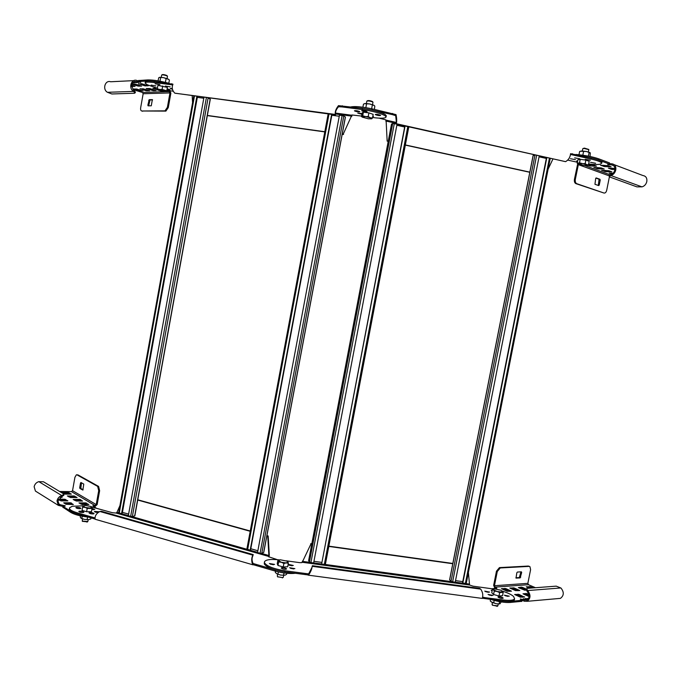 <?xml version="1.0" encoding="UTF-8"?>
<svg xmlns="http://www.w3.org/2000/svg" width="681" height="681" viewBox="0 0 681 681"><rect width="100%" height="100%" fill="white"/><g stroke="black" fill="none" stroke-linecap="round" stroke-linejoin="round"><path stroke-width="1.02" d="M387.157 141.137L386.127 121.082L387.157 141.137L388.213 141.367M387.421 141.027L388.247 141.205M405.357 144.942L529.912 172.148M405.323 145.104L529.809 172.293M379.113 118.154L385.71 119.805L386.127 121.082L396.368 123.363M385.863 121.218L385.991 120.018M351.013 106.883C355.346 106.159 362.403 106.823 372.166 108.866L396.027 114.612C396.844 118.503 396.921 121.644 396.24 124.053L565.613 161.652C568.601 159.848 570.252 157.192 570.567 153.676L591.329 157.932C597.944 159.473 601.493 160.861 601.97 162.095L601.902 162.41M372.166 108.866L371.945 110.05L395.082 115.225M396.453 122.793L395.687 115.668L392.392 114.629L392.622 113.446M570.508 154.459L572.176 154.834L570.516 154.417M396.308 123.712L565.545 161.661M572.398 153.702L572.176 154.834L591.099 159.065C597.722 160.605 601.263 161.984 601.749 163.21L600.029 164.232C597.603 164.632 593.815 164.564 588.656 164.027M567.894 160.146L577.411 162.248M577.573 161.457L576.628 161.005L577.692 160.835M575.454 159.66L570.414 158.724L575.454 159.66M579.735 158.792L574.653 157.856L579.735 158.792M595.577 163.236L590.529 162.316L595.577 163.236M590.35 160.239L585.243 159.303L590.35 160.239M548.111 169.16L552.827 159.226M452.839 563.74L328.804 546.426M311.77 544.051L310.953 543.932L302.662 561.391L310.953 543.932M452.822 563.459L328.855 546.153M311.821 543.778L310.774 543.625M493.47 588.988L473.074 586.179L469.558 585.013L468.392 572.508M514.47 599.331L514.368 599.833C513.338 601.442 509.516 601.842 502.893 601.051L482.301 598.216C483.272 595.237 482.744 592.215 480.735 589.133L479.458 588.35L312.409 565.707L312.179 566.311C311.864 569.171 310.664 572.066 308.57 574.994L284.752 571.895C273.532 570.057 266.714 567.418 264.296 563.97L264.381 562.344M273.532 564.728L270.263 564.123L273.532 564.728M293.783 568.941L290.506 568.32L293.783 568.941M508.017 596.386L505.242 595.713L508.017 596.386M488.413 592.325L485.63 591.661M285.475 569.325L282.138 568.703M501.931 598.437L499.045 597.739M292.217 565.775L289.016 565.17M491.81 595.628L488.941 594.939L491.81 595.628M482.574 597.339L503.106 599.961C509.728 600.761 513.551 600.361 514.581 598.761L513.568 596.437C511.448 594.581 507.737 592.819 502.433 591.142M484.727 591.134L489.656 592.104L484.727 591.134M498.169 597.22L498.032 596.888C499.386 596.471 501.046 596.794 503.021 597.875L503.157 598.207C501.803 598.633 500.135 598.301 498.169 597.22M492.091 591.082L491.231 590.316L492.286 590.095M504.34 595.194L509.269 596.173L504.34 595.194M488.056 594.419L493.035 595.398L488.056 594.419M309.753 562.353L302.662 561.391L301.777 562.634L299.708 562.642L286.199 560.812M308.527 573.913L305.301 573.479L308.646 573.862L311.941 567.511M480.735 589.133L312.179 566.311L312.094 566.779M305.088 574.611L305.301 573.479L284.964 570.763C273.745 568.924 266.926 566.286 264.509 562.855L264.517 561.638C266.092 559.569 271.004 558.982 279.244 559.867M288.157 564.328L293.315 565.468L288.123 564.54M289.638 567.724L294.873 568.626L289.638 567.724M269.378 563.51L274.622 564.404L269.378 563.51M281.279 568.099L281.27 567.903C283.007 567.367 284.76 567.665 286.548 568.805L286.548 569.001C284.811 569.546 283.049 569.239 281.279 568.099M302.126 562.455L302.492 561.067M539.182 156.196L455.197 582.298L451.026 581.387L449.698 579.718M462.774 581.617L455.521 580.629M466.153 583.447L462.484 583.038L546.451 157.813M534.483 155.149L533.172 155.591M462.765 583.328L546.775 157.881M546.332 158.426L539.054 156.817M396.963 124.632L313.626 563.034L309.412 562.106L308.663 560.557M321.73 562.378L313.95 561.323M408.702 127.236L325.382 564.387L321.611 564.123L404.786 126.368M396.248 124.019L392.707 123.457L391.515 124.121M321.611 564.123L404.991 126.411M404.667 127.006L396.844 125.27M207.211 115.421L324.837 131.731M342.228 134.14L343.164 134.276L351.439 116.093L343.164 134.276M207.322 115.6L324.803 131.901M342.194 134.31L343.522 134.498M192.195 95.876L192.578 102.652M339.879 106.645L342.134 106.934L338.525 106.755C336.38 109.181 335.401 111.352 335.563 113.276L335.333 114.442C334.848 111.846 335.895 108.909 338.483 105.64L362.249 108.339C373.477 110.007 381.249 112.152 385.557 114.766L386.212 116.119M145.181 82.707L145.3 82.018C145.232 80.903 148.228 80.707 154.281 81.431L172.974 84.214C171.578 87.44 172.191 90.42 174.804 93.169L335.529 114.893M166.871 90.292L173.025 91.194M172.616 84.904L154.085 82.537C148.032 81.805 145.036 81.992 145.113 83.099L147.36 84.793L157.396 88.215M172.429 89.339L170.207 88.487L172.302 88.53M159.916 84.614L155.089 83.789L159.916 84.614M167.143 88.76L169.935 89.722L167.007 89.492M155.906 85.908L151.148 85.091L155.906 85.908M170.173 86.87L165.355 86.044L170.173 86.87M335.69 114.008L351.439 116.093L351.924 114.978L361.568 116.068M174.881 93.195L335.35 114.468L335.571 113.293M342.347 105.759L342.134 106.934L362.028 109.522C373.256 111.19 381.028 113.335 385.335 115.932L386.076 116.843C385.829 118.349 381.505 118.596 373.086 117.583L372.558 117.515M372.839 116.017L373.503 116.417L372.728 116.613M361.9 114.28L357.772 113.157L362.037 113.565M359.696 111.607L359.823 111.761C358.615 112.093 356.861 111.82 354.58 110.943L354.443 110.79C355.661 110.458 357.414 110.731 359.696 111.607M380.526 115.302L380.636 115.438C379.385 115.779 377.632 115.506 375.359 114.629L375.248 114.493C376.499 114.153 378.261 114.425 380.526 115.302M366.982 111.582L367.102 111.727C365.867 112.067 364.105 111.795 361.807 110.909L361.679 110.756C362.922 110.416 364.684 110.688 366.982 111.582M352.068 114.961L351.788 116.332M351.685 115.481L335.546 113.089L351.745 115.234M268.178 535.973L269.301 555.313L268.876 555.509L267.752 536.16L268.178 535.973L266.901 535.624M267.752 536.16L266.85 535.904M250.208 531.291L137.571 500.007M250.259 531.001L137.749 499.777M277.38 559.671L268.782 556.794M119.916 505.702L116.945 512.35L116.102 513.04L268.842 556.479L268.876 555.509L261.521 553.423M269.301 555.313L268.952 557.007M295.316 573.3C289.527 573.896 282.794 573.147 275.107 571.061L252.6 564.506C251.323 560.897 251.417 557.782 252.889 555.168L253.247 554.598L101.529 511.312L99.852 511.482C96.421 513.372 94.812 515.883 95.051 519.024L77.174 513.908C71.42 512.163 68.824 510.461 69.385 508.809L69.453 508.384M79.575 508.681L76.987 508.332L79.575 508.681M92.803 513.968L90.105 513.585L92.803 513.968M93.45 509.728L91.85 509.422M82.614 512.538L79.907 512.172M97.877 512.461L95.561 512.163M275.107 571.061L275.32 569.929L253.102 563.519M116.102 513.04L112.374 512.699L92.19 507.107M253.247 554.598L252.677 556.292C251.774 558.309 251.885 560.701 253.034 563.459L256.405 564.472L256.192 565.596M94.957 517.926L94.046 517.662L94.957 517.986M252.677 556.292L252.889 555.168L99.852 511.482M93.859 518.726L94.046 517.662L77.362 512.853C71.607 511.099 69.011 509.405 69.573 507.762L72.339 506.255L83.031 505.821M92.037 508.392L94.761 509.431L91.824 509.575M97.8 512.529C95.706 512.333 94.591 511.967 94.455 511.431L98.992 511.729M89.398 512.631C91.824 512.487 93.382 512.827 94.072 513.653L93.697 513.866C91.28 514.019 89.722 513.678 89.015 512.853L89.398 512.631M76.255 507.379C78.656 507.243 80.205 507.575 80.877 508.375L80.494 508.596C78.085 508.733 76.544 508.401 75.863 507.592L76.255 507.379M79.209 511.21C81.643 511.065 83.201 511.405 83.891 512.223L83.499 512.444C81.073 512.597 79.507 512.257 78.817 511.431L79.209 511.21M331.979 114.425L250.497 550.265L246.956 549.158M257.878 550.759L250.787 548.741M260.074 553.261L257.537 552.538L339.47 115.14L343.803 115.94L345.429 117.064L263.751 552.427L261.776 553.364L260.074 553.261L342.134 115.489M250.131 550.435L331.638 114.374M339.266 116.247L331.826 115.259M197.277 96.549L121.993 513.763L116.945 512.35M128.624 514.104L122.248 512.316M134.855 515.789L132.344 516.598L128.309 515.815L203.942 97.434M121.533 513.891L196.843 96.498M210.148 99.196L208.233 98.004M203.798 98.234L197.132 97.34M161.925 74.85L162.189 74.68C163.057 74.391 164.606 74.655 166.828 75.472L167.415 76.136M161.269 77.293L161.678 75.021C162.708 74.689 164.53 75.004 167.134 75.957L167.475 76.306M166.624 91.654L157.302 88.76L157.907 85.338L167.381 87.415L166.768 90.837L162.104 89.398L157.175 89.586L157.762 90.079L164.164 91.731L166.624 91.654L166.768 90.837M162.716 85.959L162.104 89.398M157.302 88.76L157.183 89.645L152.893 88.266L156.145 88.207M367.144 100.924L367.382 100.754C368.574 100.388 370.277 100.643 372.49 101.529L372.882 102.082M366.387 103.512L366.829 101.137C368.251 100.711 370.251 101.018 372.839 102.048L372.958 102.295M363.39 112.161L362.701 115.83L361.475 116.553L362.164 112.901L363.39 112.161L368.906 112.884L373.162 114.34L372.464 118L370.26 117.736L368.217 116.562L362.003 116.647L362.122 117.098L368.37 118.792L371.741 118.809L372.464 118M368.906 112.884L368.217 116.562M371.741 118.809L370.26 117.736L362.701 115.83M87.338 521.842L82.444 521.314M87.84 521.467L82.375 521.135L82.401 518.871M86.615 511.729L87.202 508.426L92.029 508.443L91.441 511.729L86.615 511.729L82.035 510.409L82.622 507.124L89.696 508.026L92.258 507.149M92.029 508.443L92.216 507.388L91.271 506.536L85.372 505.438L82.827 506.068L87.202 508.426M82.895 505.838L82.622 507.124M282.768 577.641L277.686 576.807M283.313 577.199L282.811 577.616L277.916 576.824L277.32 576.083L277.661 574.245M283.236 566.967L283.9 563.451L286.216 562.923L288.361 563.264L287.697 566.771L283.236 566.967L277.984 565.468L277.235 563.783L277.891 560.284L281.347 562.268L286.216 562.923L288.037 561.995L287.757 561.646M288.361 563.264L288.037 561.995L286.905 561.11L280.206 559.765L278.35 560.684L278.648 561.944L281.347 562.268L283.9 563.451M277.984 565.468L278.648 561.944M278.852 559.978L277.891 560.284M583.055 148.509L584.4 148.109L588.75 149.445M582.332 151.003L582.791 148.688L584.043 148.449L588.827 149.624M587.473 165.415L588.495 164.836L589.193 161.329L585.873 160.095L585.175 163.61L577.846 163.721L583.251 165.304L587.235 165.483L587.66 165.185L586.75 164.657L579.505 162.836L577.207 163.278L577.897 163.849M577.207 163.278L577.905 159.788L580.203 159.32L585.873 160.095M580.203 159.32L579.505 162.836M588.495 164.836L586.75 164.657L585.175 163.61M497.334 606.226L492.414 605.12M497.871 605.835L493.061 605.341L492.057 604.422L492.423 602.591M498.986 595.994L499.658 592.623L503.199 592.342L502.527 595.705L498.986 595.994L493.58 594.504L491.759 592.734L492.431 589.38L497.036 591.457L501.514 592.07L502.255 590.972M503.199 592.342L500.952 590.214L494.287 588.844L493.419 589.84L494.253 591.134L497.036 591.457L499.658 592.623M493.58 594.504L494.253 591.134M493.691 588.929L492.431 589.38M63.861 495.206L61.809 496.602L57.987 500.91L59.051 504.536L65.146 505.753L63.18 506.528L71.105 511.457L70.918 512.512L63.035 507.319M59.596 491.469L71.462 491.631L72.544 490.669L74.927 477.287L76.383 474.802L77.949 474.895L98.6 486.421L99.63 490.729L97.153 504.587L94.923 506.604L93.723 506.604M96.268 508.111L92.752 505.83L95.11 505.591L96.217 504.578L98.702 490.712L97.672 486.404L77.038 474.878M88.802 504.417L82.231 504.57L78.962 502.918L85.593 502.876L88.768 504.578M79.703 499.377L82.554 501.071L76.315 501.02L73.173 499.505L79.703 499.377L79.524 500.382L81.286 501.063M67.351 495.947L70.518 497.539L77.098 497.522L73.923 495.938L67.342 495.972M70.492 502.782L63.708 502.825L65.989 504.298L73.352 504.527L70.492 502.782L70.305 503.804L65.146 503.778M60.149 497.436L62.124 497.368L61.273 496.789M58.396 499.616L61.12 500.91L67.879 500.875L64.678 499.241L58.609 499.19M61.699 492.55L64.814 494.117L71.369 494.117L68.245 492.559L61.699 492.576M36.723 491.869L35.429 491.069L34.135 486.745C34.74 484.182 36.263 482.488 38.723 481.671L43.448 481.765L63.435 493.776L63.801 494.295L61.826 495.572L38.834 481.646M63.052 506.485L58.319 505.362L57.008 500.901C57.63 498.237 59.204 496.475 61.716 495.598L61.903 496.577M88.104 517.066C80.418 516.172 74.68 514.649 70.918 512.512M68.798 496.883L73.744 496.934L75.455 497.59M72.109 504.519L70.305 503.804M59.366 500.22L64.499 500.254L66.253 500.944M63.146 493.478L68.066 493.546L69.734 494.176M74.561 500.339L79.524 500.382M80.418 503.863L85.414 503.889L87.219 504.595M80.528 482.991L80.962 482.506L83.78 484.106L82.852 490.082L79.907 488.439L79.711 487.605L80.528 482.991L81.448 483.008L80.818 488.456L83.099 489.767M76.919 474.819L77.949 474.895M560.872 587.958L527.605 590.563L526.651 588.639L527.4 588.333L556.241 586.145L560.965 588.035C564.191 592.147 564.021 595.586 560.446 598.361L558.36 598.539M495.572 588.478L494.849 588.154L493.648 585.362L496.466 571.189L499.445 567.605L528.311 566.056L529.92 566.618L530.601 569.622L527.852 583.353L528.456 584.698L535.504 587.72M521.893 601.323L510.205 602.464C504.868 602.762 498.415 601.757 490.865 599.442M527.179 591.491L527.698 590.631C530.925 594.896 530.737 598.454 527.128 601.314L524.183 601.229L520.318 599.101L526.788 600.233C529.716 597.909 529.869 595.024 527.247 591.559L526.226 589.567L526.541 588.869M509.609 591.38L505.574 589.593L503.106 589.499M517.952 590.733L513.917 588.971L511.508 588.869M527.911 587.635L530.193 587.737L530.397 586.724L533.129 587.899M530.95 588.069L530.193 587.737M529.146 595.645L527.094 594.751L524.685 594.658M522.957 597.288L518.769 595.432L516.283 595.347M522.123 588.35L522.327 587.328L521.34 587.124L518.352 587.626L524.796 590.206L526.124 590.104L522.123 588.35L519.782 588.248M528.609 598.437L528.175 598.327L528.669 598.327M528.124 599.203L525.792 598.531L527.86 598.939L527.724 598.369L528.294 598.982M526.404 599.987L523.391 598.744L525.46 599.144L525.332 598.573L527.647 599.706M510.205 602.464L510.418 601.383L522.106 600.284L521.884 601.357M529.12 566.388L500.254 567.954L497.275 571.538L494.449 585.72L495.053 587.116L496.866 588.231L491.937 588.742M529.214 588.197L526.226 586.809L530.397 586.724M529.12 596.59L523.008 593.815L526.302 593.5L528.958 594.428M524.566 596.854L520.463 597.203L514.615 594.496L518.973 594.385L524.506 597.16M522.327 587.328L526.43 589.108M514.121 587.941L519.833 590.546L515.534 590.64L509.831 588.026L514.121 587.941L513.917 588.971M501.429 588.656L507.132 591.287L511.491 591.185L505.779 588.563L501.42 588.673M521.672 572.474L520.148 577.905L516.019 578.109L516.836 572.764L517.415 572.057L521.365 571.819L521.672 572.474L520.88 571.853M528.311 566.056L529.392 566.405M515.866 577.786L519.348 577.556L520.863 572.134M527.528 599.799L526.141 599.442M525.945 599.501L525.332 598.573M528.192 599.127L527.724 598.369M158.043 80.869L158.758 77.745L159.694 77.285L163.457 77.625L167.824 78.877L169.399 80.009L168.82 83.244M160.001 81.218L160.665 77.515L163.457 77.625L168.726 79.413M165.415 82.375L166.096 78.579M159.541 77.319L160.665 77.515M90.999 517.9L90.811 518.913L88.913 519.594L84.41 519.382L80.954 518.13L80.23 516.973L80.426 515.84M88.913 519.594L84.41 519.382L81.141 518.284M81.831 518.488L82.231 516.207M87.142 519.467L87.585 517.015M362.888 107.206L363.475 104.125L365.101 103.521L369.553 103.921L373.767 105.189L374.805 106.1L374.422 109.377M365.85 107.649L366.574 103.818L369.553 103.921L374.167 105.453M371.639 108.756L372.362 104.934M364.556 103.631L366.574 103.818M286.786 573.283L286.582 574.338L285.007 575.198L280.674 575.105L276.529 573.64L275.303 572.27L275.507 571.172M285.007 575.198L280.674 575.105L276.529 573.64M277.916 574.151L278.342 571.895M283.585 575.19L284.011 572.951M578.978 154.749L579.633 151.471L581.693 151.003L586.443 151.488L590.291 152.944L590.061 156.485M582.834 155.225L583.591 151.395L586.443 151.488L589.984 152.604M588.384 156.145L589.125 152.459M580.416 151.199L583.591 151.395M499.658 603.902L496.313 603.775L491.852 602.302L490.209 600.923L490.516 599.391M501.19 601.919L499.973 603.792L498.935 603.868L496.313 603.775L491.154 601.825M493.682 602.864L494.176 600.412M499.105 603.86L499.548 601.629M107.436 92.301L133.536 91.407L135.034 92.939L134.515 93.254L111.854 93.969L107.334 92.233C102.21 89.202 105.172 79.805 110.637 81.763L133.765 80.622M169.935 90.777L170.863 93.203L168.284 107.598L165.883 111.114L141.801 110.994C140.797 110.799 140.422 109.675 140.686 107.624L143.155 93.74L142.474 92.471L133.008 89.611M138.822 80.52L147.913 79.915C153.242 79.864 160.367 81.022 169.288 83.371M133.433 91.339L133.885 90.377L133.433 91.339C128.207 88.181 131.28 78.417 136.847 80.469L138.601 81.005M149.65 88.513L152.944 89.517M134.932 84.01L138.388 85.057M141.35 83.652L145.232 84.827M133.885 90.377C130.429 85.321 131.348 82.375 136.66 81.55L140.72 82.401L138.515 81.507L138.711 80.426M132.88 82.571L133.331 82.818L132.778 82.69M133.016 82.435L134.566 82.759L132.957 82.495M133.68 81.916L136.455 82.673L133.408 82.103M136.66 81.55L135.187 81.618L138.345 82.58L133.987 81.746M147.913 79.915L147.717 81.013L138.515 81.507M166.607 91.688L169.28 91.603L167.041 90.743L168.633 90.582M140.541 91.135L133.28 88.998L136.736 89.041L143.061 91.016L140.541 91.135L140.703 90.241M132.012 83.967L135.085 84.052L141.605 86.104L138.047 86.07L131.918 84.197M131.671 85.287L135.051 86.376L131.654 86.368M138.481 83.899L141.733 83.754L148.279 85.823L144.67 85.797L138.524 83.678M140.048 88.922L143.206 88.802L149.565 90.794L146.049 90.743L140.082 88.709M152.604 90.513L146.236 88.513L149.803 88.556L156.179 90.564L153.565 90.684L152.604 90.513L152.791 89.475M166.615 91.68L169.254 91.594L169.961 92.922L167.381 107.334L164.989 110.85L165.883 111.114M141.801 110.994L164.989 110.85M147.862 105.155L149.182 99.681L152.357 99.613L151.267 105.793L148.092 105.836L147.862 105.155L148.747 105.419L150.067 99.945L152.595 99.894M142.687 111.25L142.227 111.122M133.961 90.437L135.383 92.156M134.932 81.439L134.472 81.55M135.587 81.601L135.127 81.405M135.647 81.865L134.166 81.669M134.097 81.694L135.621 82.018M609.265 176.498L609.24 175.46L610.951 174.413C612.951 173.732 614.245 172.233 614.832 169.927C615.164 166.99 614.126 165.321 611.708 164.921L607.716 164.47L609.546 164.164L598.667 160.018L598.888 158.886L609.563 162.921L609.546 164.164M587.771 165.296L590.129 165.968L596.454 166.181L593.33 164.998L588.529 164.649M601.187 167.892L604.251 169.058L597.935 168.828L593.849 167.492L601.187 167.892L597.126 167.577M605.622 171.646L611.921 171.893L608.908 170.744L601.587 170.318L605.622 171.646L605.835 170.59L608.865 170.735M604.651 166.598L611.138 166.819L608.031 165.628L600.506 165.211L604.651 166.598L604.873 165.509L608.099 165.645M614.883 169.612L611.41 169.314L608.346 168.139L614.926 168.377M612.977 173.246L609.206 173.11L611.776 174.098M614.262 164.7L642.983 175.553C645.937 176.047 647.214 178.047 646.814 181.546C646.116 184.287 644.541 186.049 642.106 186.841L636.897 186.866L609.921 177.077L609.274 176.541L610.891 175.519L641.996 186.875M609.41 176.796L606.711 190.246C606.167 192.314 605.256 193.234 603.979 193.029L575.811 183.598C574.594 182.891 574.143 181.452 574.441 179.299L577.735 163.636M609.631 163.721L611.93 163.815C614.909 164.3 616.186 166.351 615.777 169.969C615.054 172.812 613.462 174.651 611.002 175.494L610.866 174.438M575.862 154.476C584.953 155.259 592.632 156.732 598.888 158.886M604.864 170.42L605.835 170.59M603.775 165.304L604.873 165.509M614.934 168.513L611.615 168.224M612.483 173.221L612.909 173.314M593.389 165.015L589.252 164.683M611.708 164.921L613.59 165.628M575.811 183.598L576.688 183.657C575.479 182.942 575.028 181.504 575.326 179.35L578.424 164.172M576.688 183.657L603.979 193.029M599.237 185.028L598.684 185.59L594.956 184.287L595.679 178.507L596.233 177.945L599.952 179.273L600.225 180.124L599.237 185.028L598.361 184.977L599.076 179.231L595.866 178.081M598.165 185.402L598.361 184.977M612.721 165.134L611.938 165.015M396.453 122.461L386.033 120.145L396.453 122.469M396.027 114.612L395.687 115.668M591.329 157.932L591.099 159.065M484.038 598.531L484.259 597.441L482.599 597.22M302.228 562.276L469.558 585.013M503.106 599.961L502.893 601.051M308.646 573.862L308.57 574.994M284.752 571.895L284.964 570.763M469.09 584.034L466.162 583.643M462.595 583.157L455.223 582.153M451.452 581.634L325.271 564.464M321.517 563.953L313.652 562.889M452.61 581.94L536.585 155.617M451.026 581.387L534.934 155.251M449.656 579.923L533.197 155.455M465.336 583.677L549.363 158.452M310.894 562.668L394.308 123.584M309.412 562.106L392.707 123.457M308.638 560.693L391.532 124.027M324.326 564.489L407.723 127.024M171.791 83.695L171.595 84.81L172.608 84.938M154.085 82.537L154.281 81.431M338.525 106.755L338.483 105.64M362.249 108.339L362.028 109.522M252.6 564.506L253.034 563.459M77.174 513.908L77.362 512.853M257.588 552.308L250.472 550.282M246.854 549.252L132.063 516.641M128.351 515.594L121.95 513.772M247.612 549.72L329 114.025M263.658 552.504L345.361 116.987M261.776 553.364L343.803 115.94M119.226 513.236L194.434 96.174M134.685 515.926L210.182 99.026M132.344 516.598L208.105 97.987M130.633 516.479L206.377 97.758M122.435 512.35L197.32 97.374M65.07 506.213L65.146 505.753M71.462 491.631L95.11 505.591M61.426 505.438L58.294 503.489M61.809 496.602L61.716 495.598M63.699 505.455L63.563 506.238M62.992 507.575L63.18 506.528M93.689 506.579L93.867 505.583M98.702 490.712L99.63 490.729M98.6 486.421L97.672 486.404M96.217 504.578L72.544 490.669M79.907 488.439L80.818 488.456M80.622 487.622L79.711 487.605M73.923 495.938L73.744 496.934M74.672 497.121L74.85 496.126M71.258 504L71.445 502.978M64.678 499.241L64.499 500.254M65.444 500.45L65.623 499.437M68.985 493.734L69.164 492.746M68.245 492.559L68.066 493.546M80.46 500.569L80.639 499.565M85.593 502.876L85.414 503.889M86.359 504.085L86.538 503.072M522.191 600.336L522.412 599.28M527.698 590.631L527.247 591.559M495.053 587.116L528.456 584.698M526.26 599.995L524.396 600.157M527.852 583.353L494.449 585.72M496.466 571.189L497.275 571.538M496.134 587.592L495.964 588.444M500.254 567.954L499.445 567.605M521.859 600.378L521.646 601.451M520.556 599.408L520.642 598.974M520.871 598.957L520.752 599.518M519.348 577.556L520.148 577.905M520.727 577.199L519.918 576.858M527.392 599.901L526.634 599.961M529.426 586.528L529.222 587.541M527.094 594.751L527.307 593.713M526.302 593.5L526.098 594.539M518.769 595.432L518.973 594.385M517.96 594.181L517.756 595.228M521.34 587.124L521.135 588.146M513.133 587.737L512.921 588.767M504.783 588.358L504.578 589.388M505.574 589.593L505.779 588.563M138.95 81.729L138.856 82.222M164.308 91.756L142.448 92.463M143.155 93.74L169.961 92.922M168.284 107.598L167.381 107.334M168.054 91.22L168.164 90.599M164.913 110.85L165.815 111.114M138.66 81.448L138.856 80.367M148.713 100.371L149.599 100.635M139.784 89.969L139.605 90.965M138.234 85.014L138.047 86.07M139.018 86.24L139.188 85.304M131.739 85.312L131.637 85.874M132.514 86.513L132.676 85.593M144.857 84.733L144.67 85.797M145.64 85.968L145.811 85.006M146.228 89.722L146.049 90.743M146.994 90.913L147.156 90.003M153.565 90.684L153.727 89.756M584.519 165.457L609.963 174.753L584.545 165.457M610.951 174.413L611.002 175.494M609.512 164.836L609.733 163.721M609.563 162.921L609.342 164.036M575.326 179.35L574.441 179.299M575.888 183.632L576.773 183.683M578.263 164.606L609.257 175.885M599.952 179.273L599.067 179.231L599.961 179.282M599.34 180.073L600.225 180.124M604.822 170.42L604.609 171.467M603.834 165.321L603.621 166.419M612.44 169.501L612.653 168.411M611.623 168.233L611.41 169.314M612.381 173.221L612.262 173.817M597.935 168.828L598.148 167.764M597.135 167.577L596.922 168.65M590.129 165.968L590.342 164.887M589.32 164.708L589.108 165.781M565.613 161.652L396.24 124.053M601.97 162.095L601.749 163.21M514.368 599.833L514.581 598.761M308.11 575.139L482.25 598.412M533.104 155.523L449.613 579.786M550.188 158.639L466.204 583.591M391.498 124.087L308.629 560.599M408.736 127.245L325.382 564.387M335.333 114.442L174.804 93.169M386.297 115.676L386.076 116.843M95.136 519.245L253.051 564.847M328.157 113.914L246.854 549.235M193.762 96.089L118.63 512.853M210.31 99.128L134.847 515.832M167.066 78.579L167.483 76.238M372.516 104.67L372.975 102.227M82.537 521.442L82.197 521.008M88.164 519.663L87.823 521.569M86.972 522.131L87.423 521.816M277.805 576.977L277.456 576.501M283.654 575.368L283.287 577.326M282.351 577.922L282.811 577.616M588.844 149.573L588.367 151.94M587.66 165.185L588.384 164.913M492.516 605.273L492.184 604.788M498.237 604.004L497.854 605.928M497.002 606.43L497.462 606.15M35.429 491.069L58.319 505.362M63.069 506.409L62.89 507.413M63.869 495.3L63.801 494.295M527.128 601.314L560.446 598.361M498.458 604.004L498.935 603.868M142.474 92.471L164.368 91.756M135.034 92.939L135.468 91.969"/></g></svg>
